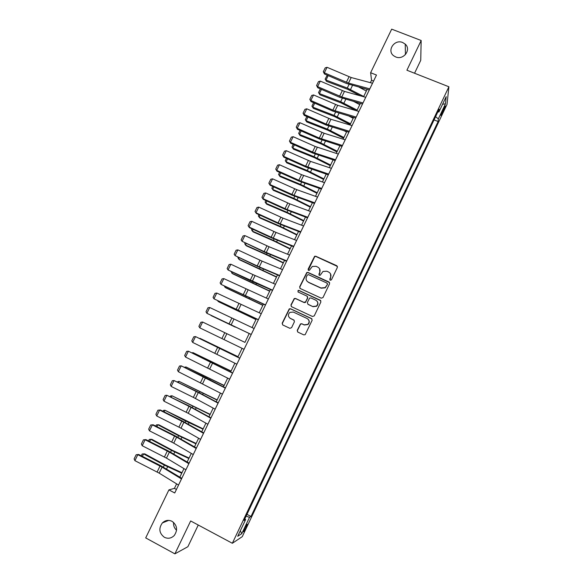 <?xml version="1.0" encoding="UTF-8"?>
<svg xmlns="http://www.w3.org/2000/svg" width="583" height="583" viewBox="0 0 583 583"><rect width="100%" height="100%" fill="white"/><g stroke="black" fill="none" stroke-linecap="round" stroke-linejoin="round"><path stroke-width="0.87" d="M330.248 280.263L331.457 279.818L337.382 267.393L336.77 265.702L315.753 256.228L314.631 256.258L308.108 269.2L308.531 270.381L309.354 270.344L312.299 266.46L316.008 266.307L317.757 267.101C319.907 268.348 320.555 270.155 319.703 272.516L318.93 274.119L319.36 275.307L320.213 275.256L322.975 271.459L326.859 271.226L328.615 272.021C330.78 273.274 331.435 275.089 330.583 277.464L329.81 279.068L330.248 280.263M172.051 521.326C168.523 519.679 165.302 520.204 162.387 522.907C158.489 528.431 159.144 533.219 164.362 537.286C168.013 538.984 171.307 538.393 174.251 535.5C177.932 529.962 177.196 525.239 172.051 521.326M173.603 522.404C173.289 525.575 174.281 528.176 176.576 530.217M402.664 42.508C394.429 38.879 386.485 50.779 393.765 55.844L395.711 56.937C403.531 60.443 411.598 49.562 405.229 44.119L402.664 42.508M246.164 527.506L247.345 524.343C247.126 523.847 246.201 525.239 244.561 528.511L243.366 531.674C243.599 532.155 244.532 530.763 246.164 527.506M297.235 330.35L297.84 332.084L303.75 334.875L305.149 334.686L312.145 320.293L311.541 318.558L290.538 308.757L289.27 308.859L282.165 323.237L282.762 324.964L289.853 328.309L291.58 327.682L294.43 321.729L293.832 320.001L290.312 318.354C287.907 316.554 287.769 314.558 289.897 312.371L293.322 312.065L307.146 318.529C309.493 320.213 309.711 322.166 307.795 324.388L304.129 324.84L301.819 323.754L300.471 323.915L297.235 330.35L297.687 331.997M414.557 73.239L420.737 60.326L421.166 40.504L406.905 70.222L448.895 86.772L232.34 543.276L190.663 520.962L174.893 553.85L145.699 537.905L168.917 489.888L174.725 492.97L376.48 75.047L370.628 72.715L371.539 80.286L370.387 82.669M421.166 40.504L391.689 29.15L370.628 72.715M321.262 298.19L322.997 297.556L329.599 283.71L328.987 282.004L307.977 272.429L306.804 272.487L299.655 286.814L300.252 288.512L321.262 298.19M320.89 301.965L314.259 315.862L312.524 316.496L291.529 306.702L290.932 304.989L294.247 298.54L295.486 298.452L303.976 302.388L305.703 301.754L307.584 297.826L306.979 296.113L298.139 292.032L298.073 290.451L298.926 290.4L320.278 300.252L320.89 301.965M443.823 108.015L440.916 115.288C440.959 115.857 441.455 115.164 442.41 113.219L445.31 105.953L443.823 108.015M448.895 86.772L447.008 104.415L242.258 536.666L232.34 543.276M437.826 111.958L438.912 111.972L439.145 109.167L244.073 520.459L245.647 519.548L244.831 518.863M438.912 111.972L446.177 96.647L445.441 103.891L438.336 118.888L435.581 116.673M434.065 119.887L438.11 121.519L438.336 118.888M438.11 121.519L251.003 516.458L249.524 517.31L241.777 533.664L237.711 536.294L245.647 519.548M174.893 553.85L187.872 546.716L198.256 525.028M176.605 483.861L174.419 488.379L168.917 489.888M367.144 89.381L363.595 96.727M360.374 103.395L356.789 110.828M353.589 117.453L349.953 124.973M346.776 131.554L343.103 139.162M339.94 145.699L336.231 153.387M333.09 159.888L329.337 167.664M326.218 174.113L322.421 181.976M319.324 188.389L315.483 196.34M312.408 202.702L308.524 210.747M305.47 217.065L301.549 225.191M298.511 231.466L294.546 239.686M291.536 245.917L287.521 254.224M284.533 260.412L280.481 268.807M277.515 274.943L273.412 283.433M270.468 289.525L266.329 298.102M263.407 304.151L259.224 312.816M256.323 318.821L252.089 327.58M249.211 333.534L244.94 342.389M242.069 348.328L237.791 357.175M234.883 363.202L230.628 372.012M227.676 378.119L223.442 386.893M220.454 393.08L216.235 401.818M213.203 408.093L208.998 416.794M205.923 423.156L201.747 431.814M198.628 438.263L194.467 446.877M191.311 453.414L187.165 461.991M183.966 468.615L179.841 477.149M373.565 81.095L371.539 80.286M176.43 489.443L174.419 488.379M246.973 514.344L251.003 516.458M246.106 516.174L249.524 517.31M442.592 104.211L445.441 103.891M241.777 533.664L240.32 530.785M329.912 280.008L330.707 277.683L330.546 273.857M319.601 268.785L319.841 272.749L319.061 275.089M337.433 266.424L315.899 256.484L314.784 256.505L308.261 270.191M329.606 282.624L308.13 272.662L306.964 272.713L299.83 287.018L299.91 288.279M327.34 284.249L326.91 283.054L308.473 274.644L307.263 275.089L306.454 276.779C305.594 279.14 306.235 280.948 308.385 282.208L320.993 287.98L325.11 287.608L327.471 284.46L327.354 283.513M306.928 281.072L308.385 282.208M327.471 284.46L325.241 287.82L321.131 288.191L308.545 282.42M307.496 296.55L307.744 298.015L305.426 302.453L304.144 302.57L295.668 298.634L294.422 298.729L291.114 305.171L291.281 306.556M320.825 300.733L299.101 290.596L298.241 290.655L297.942 291.908M312.823 306.49L316.387 306.104C318.405 303.896 318.216 301.928 315.833 300.201L310.95 297.949L309.66 298.059L307.336 302.511L307.941 304.224L312.976 306.665L316.54 306.286C318.165 304.763 318.369 303.102 317.145 301.28M312.976 306.665L308.101 304.406M308.181 319.273C309.69 321.073 309.617 322.829 307.955 324.542L304.297 324.993L301.987 323.908L300.646 324.061L297.417 330.488M289.649 317.946L290.312 318.354M294.204 320.278L290.494 318.507M311.985 318.916L290.728 308.932L289.459 309.034L282.369 323.39L282.646 324.899M359.048 87.173L366.35 91.028M328.178 75.593L326.006 80.053L347.293 88.055L363.719 96.472M325.132 79.091L326.509 81.336L325.132 79.091L327.267 75.2M360.411 95.838L347.73 89.323L326.509 81.336M372.522 83.238L369.79 88.864L348.496 83.085L324.352 72.824L324.469 73.99L346.397 83.464L369.279 89.957M372.508 83.238L351.192 77.539L327.048 67.307L324.352 72.824L323.317 71.709L325.205 67.861L327.048 67.307M324.469 73.99L323.317 71.709M353.903 101.566L359.769 104.648M321.459 89.367L319.404 93.586L340.676 101.704L357.139 110.107M318.537 92.602L319.929 94.818L318.537 92.602L320.351 88.886M356.162 110.646L341.128 102.921L319.929 94.818M348.94 116.09L353.174 118.305M314.718 103.184L312.779 107.155L334.037 115.383L350.529 123.778M311.927 106.15L313.333 108.343L311.927 106.15L313.61 102.695M350.15 124.573L334.518 116.556L313.333 108.343M344.189 130.767L346.557 131.998M307.962 117.037L306.141 120.761L327.376 129.113L343.904 137.493M305.295 119.734L306.716 121.913L305.295 119.734L306.847 116.549M343.547 138.237L327.879 130.235L306.716 121.913M341.762 96.967L344.458 91.407L365.716 97.317L362.99 102.958L341.762 96.967L317.611 86.634L317.75 87.756L339.678 97.288L362.502 104M344.458 91.407L320.307 81.103L317.611 86.634L316.584 85.504L318.471 81.635L320.307 81.103M317.75 87.756L316.584 85.504M334.999 110.894L337.703 105.319L358.895 111.44L356.162 117.096L332.864 110.114L310.841 100.487L311.009 101.559L332.951 111.149L355.71 118.079M337.703 105.319L313.552 94.942L310.841 100.487L309.821 99.329L311.716 95.452L313.552 94.942M311.009 101.559L309.821 99.329M328.222 124.864L330.933 119.275L352.059 125.6L349.312 131.277L326.086 124.07L304.056 114.377L304.246 115.398L326.196 125.061L348.889 132.203M330.933 119.275L306.775 108.817L304.056 114.377L303.043 113.204L304.945 109.312L306.775 108.817M304.246 115.398L303.043 113.204M301.178 130.935L299.48 134.418L320.694 142.871L337.266 151.245M298.642 133.361L300.077 135.511L298.642 133.361L300.07 130.439M336.93 151.937L321.226 143.95L300.077 135.511M342.461 145.51L319.287 138.069L297.25 128.311L297.461 129.288L319.426 139.009L342.053 146.362M342.447 145.502L345.194 139.811L324.141 133.267L299.975 122.736L297.25 128.311L296.244 127.116L298.153 123.217L299.975 122.736M297.461 129.288L296.244 127.116M294.379 144.868L292.797 148.104L313.997 156.681L330.605 165.04M291.974 147.025L293.424 149.161L291.974 147.025L293.271 144.373M330.291 165.681L314.55 157.709L293.424 149.161M287.557 158.846L286.1 161.834L307.277 170.528L323.922 178.872M285.284 160.733L286.749 162.839L285.284 160.733L286.45 158.35M323.631 179.469L307.86 171.511L286.749 162.839M280.722 172.867L279.381 175.607L300.544 184.41L317.218 192.747M278.572 174.477L280.051 176.569L278.572 174.477L279.607 172.364M316.955 193.294L301.141 185.35L280.051 176.569M273.857 186.932L272.647 189.417L293.781 198.337L310.491 206.666M272.749 186.422L271.846 188.265L273.34 190.328L294.408 199.226L310.258 207.162M266.978 201.033L265.884 203.263L287.004 212.307L303.75 220.622M265.863 200.523L265.097 202.09L266.606 204.13L287.659 213.152L303.539 221.066M335.575 159.778L314.594 152.928L290.421 142.288L290.662 143.214L312.634 153.001L335.189 160.573M335.56 159.771L338.315 154.065L315.199 146.486L293.154 136.692L290.421 142.288L289.43 141.071L291.34 137.158L293.154 136.692M290.662 143.214L289.43 141.071M331.435 168.363L328.652 174.084L305.63 166.191L283.578 156.302L283.841 157.177L305.82 167.029L328.309 174.827M331.414 168.356L310.491 161.382L286.319 150.691L283.578 156.302L282.587 155.063L284.504 151.143L286.319 150.691M283.841 157.177L282.587 155.063M321.736 188.447L300.894 181.167L276.706 170.367L276.998 171.191L298.984 181.102L321.408 189.118M324.512 182.698L301.52 174.66L279.461 164.734L276.706 170.367L275.73 169.099L277.654 165.164L279.461 164.734M276.998 171.191L275.73 169.099M294.014 195.349L296.769 189.672L317.553 197.076L314.769 202.84L294.014 195.349L269.82 184.468L270.133 185.241L292.127 195.218L314.492 203.46M296.769 189.672L272.582 178.821L269.82 184.468L268.85 183.179L270.782 179.236L272.582 178.821M270.133 185.241L268.85 183.179M307.809 217.291L287.106 209.574L262.911 198.606L263.254 199.335L285.255 209.377L307.547 217.838M307.795 217.284L310.586 211.505L289.868 203.875L265.68 192.944L262.911 198.606L261.949 197.302L263.88 193.345L265.68 192.944M263.254 199.335L261.949 197.302M260.076 215.178L259.107 217.16L280.204 226.321L296.995 234.621M258.961 214.668L258.327 215.958L259.85 217.976L280.882 227.115L296.798 235.015M300.813 231.779L280.183 223.836L255.981 212.795L256.345 213.465L278.361 223.581L300.58 232.267M303.619 225.978L282.952 218.122L258.757 207.118L255.981 212.795L255.026 211.469L256.972 207.497L258.757 207.118M256.345 213.465L255.026 211.469M253.153 229.367L252.308 231.094L273.391 240.371L290.21 248.664M252.038 228.857L251.543 229.87L253.08 231.866L274.09 241.114L290.043 249.007M273.238 238.148L276.021 232.42L296.594 240.488L293.781 246.303L273.238 238.148L249.028 227.027L249.422 227.647L271.445 237.82L293.599 246.733M276.021 232.42L251.812 221.329L249.028 227.027L248.088 225.672L250.034 221.693L251.812 221.329M249.422 227.647L248.088 225.672M246.208 243.599L245.494 245.064L266.548 254.465L283.411 262.744M245.093 243.082L244.736 243.818L246.288 245.793L267.276 255.157L283.265 263.035M266.271 252.497L269.062 246.755L289.562 255.048L286.749 260.885L264.165 251.579L242.062 241.296L264.507 252.111L286.588 261.25M269.062 246.755L244.853 235.583L242.062 241.296L241.122 239.919L243.075 235.926L244.853 235.583M239.241 257.875L238.651 259.078L276.582 276.867M238.126 257.351L237.908 257.81L239.475 259.756L276.466 277.107M282.529 269.659L279.687 275.504L259.282 266.897L235.066 255.609L257.548 266.438L279.563 275.81M282.515 269.652L262.08 261.133L237.864 249.881L235.066 255.609L234.14 254.217L236.1 250.209L237.864 249.881M232.253 272.188L231.794 273.136L269.74 291.034M231.145 271.663L232.639 273.762L269.652 291.223M275.46 284.307L272.611 290.174L228.055 269.973L250.566 280.817L272.509 290.414M275.446 284.3L252.978 274.608L230.861 264.223L228.055 269.973L227.137 268.552L229.097 264.529L230.861 264.223M225.249 286.552L224.914 287.237L262.882 305.244M224.287 286.1L225.789 287.813L262.816 305.375M265.52 304.894L221.015 284.373L265.44 305.062M265.505 304.887L268.348 298.992L223.836 278.608L221.015 284.373L220.104 282.93L222.079 278.9L223.836 278.608M218.224 300.959L218.013 301.375L255.995 319.491M217.648 300.682L218.909 301.907L255.959 319.579M235.313 327.136L211.097 315.563L235.379 326.99M244.94 342.381L206.936 324.09L244.94 342.381M238.032 356.694L199.984 338.337L238.002 356.745M231.094 371.043L193.009 352.635L231.043 371.152M192.004 352.817L193.009 352.635L192.74 353.174M224.142 385.436L186.013 366.969L224.069 385.596M184.498 367.232L186.013 366.969L185.613 367.778M217.167 399.872L178.996 381.348L217.065 400.091M177.349 381.88L178.996 381.348L178.464 382.433M210.179 414.353L171.956 395.77L210.048 414.63M170.178 396.571L170.469 395.981L171.956 395.77L171.293 397.125M258.393 319.652L213.961 298.817L258.342 319.754M261.25 313.741L216.789 293.038L213.961 298.817L213.057 297.352L215.032 293.307L216.789 293.038M254.108 328.528L251.237 334.445L206.885 313.304L251.229 334.496M254.093 328.521L209.72 307.503L206.885 313.304L205.988 311.818L207.971 307.766L209.72 307.503M244.08 349.304L199.787 327.843L202.629 322.02L200.887 322.261L198.898 326.327L199.787 327.843M228.39 334.423L202.629 322.02L228.39 334.423M246.952 343.358L244.066 349.297M239.766 358.239L236.873 364.193L192.66 342.418L195.516 336.58L193.782 336.806L191.785 340.88L192.66 342.418M239.751 358.232L195.516 336.58L239.802 358.173M232.566 373.164L229.658 379.132L185.518 357.044L188.382 351.185L186.655 351.389L184.658 355.484L185.518 357.044M232.544 373.156L188.382 351.185L232.624 373.025M222.436 394.13L178.354 371.706L181.226 365.84L179.506 366.022L177.502 370.125L178.354 371.706M222.422 394.123L225.322 388.125L181.226 365.84L203.97 376.778L225.432 387.928M195.429 398.466L198.307 392.541L218.071 403.137L215.163 409.157L193.359 397.395L171.169 386.42L174.047 380.531L172.335 380.699L170.323 384.816L171.169 386.42M198.307 392.541L174.047 380.531L196.828 391.492L218.217 402.882M207.898 424.249L188.222 413.303L163.961 401.177L166.847 395.274L165.142 395.42L163.123 399.544L163.961 401.177M210.813 418.215L191.107 407.364L166.847 395.274L189.664 406.242L210.973 417.88M203.161 428.877L164.902 410.235L185.707 421.072L203.001 429.205M162.985 411.314L163.422 410.425L164.902 410.235L164.107 411.868M181 428.199L183.893 422.238L203.503 433.315L200.581 439.371L181 428.199L156.732 415.985L159.625 410.053L157.927 410.184L155.901 414.324L156.732 415.985M183.893 422.238L159.625 410.053L160.361 410.002L182.479 421.043L203.715 432.921M196.121 443.452L179.666 435.763L158.948 424.839L157.825 424.745L178.609 435.705L195.939 443.831M155.77 426.093L156.346 424.912L157.825 424.745L156.893 426.654M196.201 448.48L193.25 454.551L173.749 443.131L149.474 430.83L152.382 424.883L150.691 424.992L153.147 424.774L175.272 435.887L196.427 448.014M153.147 424.774L152.382 424.883L176.649 437.148L196.187 448.473M149.474 430.83L148.658 429.154L150.691 424.992M189.067 458.063L172.568 450.389L151.871 439.334L150.72 439.298L171.482 450.389L188.856 458.5M148.534 440.923L149.255 439.444L150.72 439.298L149.649 441.484M188.863 463.689L185.904 469.774L166.476 458.114L142.201 445.725L145.116 439.764L143.425 439.852L145.91 439.597L168.042 450.783L189.118 463.15M145.91 439.597L145.116 439.764L169.391 452.116L188.841 463.682M142.201 445.725L141.392 444.02L143.425 439.852M181.983 472.718L165.448 465.066L144.781 453.88L143.6 453.887L164.34 465.117L181.75 473.214M141.275 455.797L142.143 454.011L143.6 453.887L142.39 456.365M159.181 473.141L162.103 467.121L181.481 478.935L178.529 485.049L159.181 473.141L134.906 460.665L137.821 454.682L136.145 454.755L138.645 454.456L160.791 465.715L181.787 478.337M138.645 454.456L137.821 454.682L162.103 467.121M134.906 460.665L134.105 458.938L136.145 454.755M442.672 110.449L443.554 110.799M441.63 112.905L442.41 113.219M349.049 84.44L347.293 88.055M352.504 85.395L350.514 89.512M348.496 83.085L351.192 77.539M346.36 82.32L349.049 76.781M342.338 98.279L340.676 101.704M345.785 99.263L343.897 103.162M335.597 112.162L334.037 115.383M339.036 113.182L337.258 116.848M328.841 126.081L327.376 129.113M332.274 127.138L330.597 130.577M339.619 96.195L342.323 90.642M332.864 110.114L335.568 104.539M326.086 124.07L328.805 118.48M322.071 140.044L320.694 142.871M325.482 141.13L323.922 144.351M321.415 138.878L324.141 133.267M319.287 138.069L322.013 132.458M315.272 154.05L313.997 156.681M318.675 155.173L317.225 158.161M308.458 168.101L307.277 170.528M311.854 169.252L310.513 172.014M301.622 182.188L300.544 184.41M305.004 183.375L303.779 185.911M294.765 196.318L293.781 198.337M298.139 197.542L297.024 199.845M287.885 210.492L287.004 212.307M291.245 211.753L290.247 213.815M314.594 152.928L317.327 147.302M312.473 152.105L315.199 146.486M307.758 167.029L310.491 161.382M305.63 166.191L308.371 160.551M300.894 181.167L303.641 175.505M298.773 180.315L301.52 174.66M321.721 188.44L324.491 182.698M291.894 194.482L294.648 188.805M287.106 209.574L289.868 203.875M284.992 208.692L287.754 203.001M280.984 224.71L280.204 226.321M284.336 226.007L283.447 227.836M280.183 223.836L282.952 218.122M278.069 222.939L280.846 217.233M300.799 231.772L303.597 225.971M274.068 238.972L273.391 240.371M277.406 240.298L276.634 241.894M271.131 237.237L273.908 231.517M267.131 253.277L266.548 254.465M270.454 254.64L269.798 255.995M264.165 251.579L266.956 245.837M260.171 267.619L259.69 268.603M263.487 269.025L262.94 270.14M259.282 266.897L262.08 261.133M257.183 265.957L259.982 260.2M253.182 282.012L252.811 282.777M256.491 283.447L256.068 284.322M252.271 281.341L255.084 275.555M250.18 280.387L252.978 274.608M246.179 296.441L245.909 296.995M249.473 297.92L249.167 298.547M245.246 295.821L248.059 290.021M243.147 294.852L245.96 289.066M242.441 312.43L242.251 312.823M213.903 362.961L213.691 363.398M217.175 364.55L216.927 365.045M206.892 377.427L206.571 378.083M210.157 379.016L209.793 379.766M199.852 391.929L199.422 392.811M203.124 393.525L202.636 394.531M192.791 406.475L192.259 407.583M196.07 408.085L195.458 409.339M238.192 310.353L241.019 304.537M236.1 309.369L238.921 303.561M258.378 319.644L261.235 313.734M231.123 324.928L233.951 319.09M229.032 323.929L231.859 318.099M224.025 339.539L226.867 333.687M221.941 338.534L224.776 332.682M216.912 354.202L219.762 348.335M214.828 353.181L217.678 347.315M209.771 368.915L212.627 363.027M207.694 367.873L210.55 361.992M202.614 383.665L205.478 377.755M200.537 382.608L203.401 376.705M193.359 397.395L196.231 391.477M188.222 413.303L191.107 407.364M186.152 412.217L189.038 406.285M207.883 424.242L210.798 418.208M185.707 421.072L185.066 422.398M188.987 422.682L188.258 424.198M178.93 427.099L181.823 421.137M178.609 435.705L177.851 437.257M181.889 437.33L181.029 439.094M173.749 443.131L176.649 437.148M171.686 442.016L174.587 436.04M171.482 450.389L170.622 452.168M174.769 452.014L173.785 454.04M166.476 458.114L169.391 452.116M164.421 456.985L167.328 450.987M164.34 465.117L163.364 467.121M167.627 466.75L166.519 469.038M157.126 471.997L160.048 465.985M168.727 520.379L162.387 522.907M405.44 54.605L405.229 44.119"/></g></svg>
